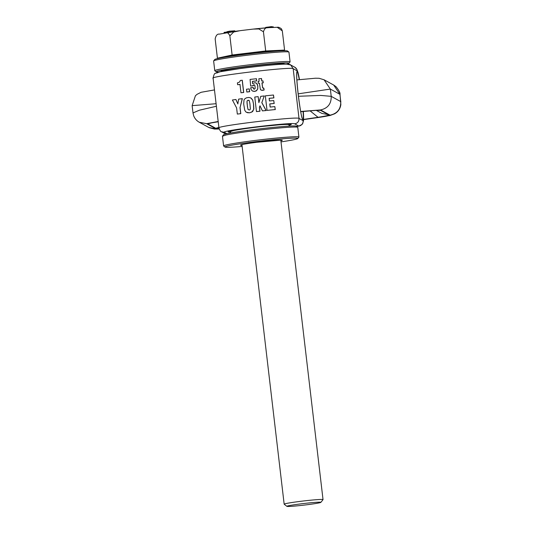 <?xml version="1.0" encoding="UTF-8"?>
<svg xmlns="http://www.w3.org/2000/svg" width="533" height="533" viewBox="0 0 533 533"><rect width="100%" height="100%" fill="white"/><g stroke="black" fill="none" stroke-linecap="round" stroke-linejoin="round"><path stroke-width="0.8" d="M214.473 89.917L201.108 92.289L197.023 94.341L195.411 95.773L192.14 105.641L216.092 103.722M303.597 119.592L330.067 115.494L334.831 113.729L336.609 112.463C339.015 110.364 340.434 107.719 340.86 104.535L340.001 94.394L330.353 89.071L298.147 93.848M192.14 105.641L192.999 112.916L199.449 110.184L216.391 106.26M340.86 101.663L331.213 96.346L320.713 95.427L298.433 96.28M219.17 128.966L216.178 128.906L206.624 123.683L218.184 121.484M318.108 117.513C325.596 116.427 329.587 115.641 330.074 115.161L320.52 109.945L300.659 111.47M303.603 119.399L318.054 117.307C326.676 115.921 330.134 115.041 328.435 114.668L320.526 110.351L314.47 110.398L300.705 111.703M219.063 128.606L215.752 128.266L218.876 127.407M215.752 128.266L207.837 123.949L210.089 123.123L218.21 121.744M273.802 97.839L273.469 95.014L265.321 95.84L267.026 110.384L275.181 109.558L274.835 106.6L270.144 107.066L269.771 103.895L274.095 103.469L273.749 100.55L269.431 100.977L269.118 98.305L273.902 97.892L273.469 95.014M275.181 109.558L267.026 110.384M275.281 109.611L274.835 106.6M270.231 107.053L269.771 103.895M269.871 103.942L274.095 103.469M274.195 103.522L273.749 100.55M269.518 100.964L269.118 98.305M269.212 98.352L273.902 97.892M246.819 92.016L249.677 91.716L249.257 88.891L246.493 89.238L246.819 92.016L249.584 91.663L249.257 88.891M261.816 81.003L261.53 78.538L258.845 78.777L259.138 81.296L258.145 81.409L258.365 83.288L259.364 83.181L260.417 89.577L261.676 90.277L264.035 89.964L263.828 88.192L262.582 87.712L261.956 82.895L263.189 82.762L262.969 80.876L261.736 81.009L261.436 78.491M263.169 88.298L262.576 87.299L262.043 82.941L263.282 82.808L262.969 80.876M260.87 89.99L262.216 90.363L264.128 90.01L263.828 88.192M258.365 83.288L259.451 83.228M254.088 84.827L252.968 85.813L253.355 84.934L254.494 84.94M252.882 85.766L250.637 86.04L252.968 85.813M252.669 83.621L252.489 81.402L256.699 80.909L256.44 78.731L250.084 79.424L250.637 86.04M257.852 86.553L257.672 88.918L256.699 90.53L254.674 91.33L252.442 91.01L254.248 91.416L256.073 91.03L257.759 88.964L257.759 85.9L256.659 83.355L255.021 82.662L252.575 83.568L252.402 81.356L256.613 80.863L256.353 78.677M254.008 89.178L253.175 87.452L250.67 87.752L251.19 89.711L252.442 91.01M260.091 105.874L259.424 107.3L260.004 105.827L262.423 110.884L266.054 110.484L261.81 102.669L264.268 95.953L260.737 96.34L258.878 102.662L258.172 96.633L254.754 97.033L256.46 111.577L259.877 111.177L259.424 107.3M256.46 111.577L259.964 111.224L259.511 107.353M258.938 102.463L258.172 96.633M264.268 95.953L261.81 102.669M262.423 110.884L266.147 110.538L261.903 102.716M251.07 98.079L252.749 100.104L253.595 104.448L252.662 100.057L250.67 97.859L248.784 97.466L246.632 97.766L245.14 98.518L244.001 99.951L243.694 104.055L244.734 110.264L245.933 111.977L247.692 112.756L249.777 112.749L251.929 112.003L253.675 109.418L253.508 104.401M246.299 112.23L249.664 112.823L252.649 111.55L253.835 108.979L253.595 104.448M240.796 113.649L237.332 114.075L240.796 113.649L240.077 107.479L242.355 98.658L238.657 99.098L237.825 103.895L235.919 99.491L237.918 103.948M240.969 92.782L243.714 92.476L242.282 80.263L240.356 80.456L239.517 82.082L237.418 82.875L237.631 84.727L239.983 84.401L240.969 92.782L243.628 92.429L242.189 80.21M237.631 84.727L240.077 84.454M256.659 83.355L256.246 83.035M257.019 83.801L256.719 83.468M257.206 84.134L256.933 83.754M257.379 84.507L257.119 84.087M257.526 84.934L257.292 84.461M257.652 85.393L257.439 84.88M257.759 85.9L257.566 85.347M257.839 86.453L257.666 85.853M253.368 88.065L253.175 87.452M253.495 88.518L253.282 88.018M253.641 88.838L253.408 88.465M254.001 84.774L254.894 85.6L255.2 88.318L254.388 89.184L253.595 88.858M240.077 107.479L242.262 98.605M240.703 113.596L239.983 107.433M237.332 114.075L236.605 107.906L232.408 100.004L235.919 99.491M249.251 110.025L250.064 109.651L250.363 108.752L249.91 103.662L249.317 100.81L248.085 100.284L247.285 100.657L246.992 101.556L247.445 106.64L248.038 109.472L249.251 110.025M247.445 106.64L248.085 109.558M247.532 106.693L247.092 103.655M247.179 103.702L247.032 103.002M247.119 103.056L246.999 102.436M247.085 102.483L246.986 101.956M247.072 102.003L246.992 101.556M247.079 101.603L247.026 101.237M247.172 101.05L247.285 100.657M247.718 100.457L248.085 100.284M248.178 100.331L248.565 100.284M248.651 100.331L249.044 100.471M290.085 61.841L288.939 52.134A37.916 1.786 173.3 0 0 288.893 52.054L287.534 50.988A36.697 1.726 173.3 0 0 257.945 52.84A36.697 1.726 173.3 0 0 217.984 58.51A36.697 1.726 173.3 0 0 214.726 59.543L213.66 60.895A37.916 1.786 173.3 0 0 213.626 60.982L214.766 70.689A37.916 1.786 -6.7 0 1 218.164 69.537A37.916 1.786 -6.7 0 1 260.324 63.58A37.916 1.786 -6.7 0 1 290.085 61.841A37.916 1.786 -6.7 0 1 290.052 61.928L288.979 63.28A36.697 1.726 -6.7 0 1 286.448 64.147M288.893 52.054A37.916 1.786 173.3 0 0 258.312 53.966A37.916 1.786 173.3 0 0 217.024 59.829A37.916 1.786 173.3 0 0 213.66 60.895M218.75 72.088A36.697 1.726 -6.7 0 1 216.171 71.835L214.819 70.769A37.916 1.786 -6.7 0 1 214.766 70.689M216.171 71.835A36.697 1.726 -6.7 0 1 219.409 70.642A36.697 1.726 -6.7 0 1 261.05 64.793A36.697 1.726 -6.7 0 1 288.979 63.28M242.135 146.448A36.697 1.726 -6.7 0 1 225.013 147.068A36.697 1.726 -6.7 0 1 228.251 145.875A36.697 1.726 -6.7 0 1 269.885 140.026A36.697 1.726 -6.7 0 1 297.814 138.52A36.697 1.726 -6.7 0 1 294.556 139.553A36.697 1.726 -6.7 0 1 281.011 141.885M225.013 147.068L223.653 146.002A37.916 1.786 -6.7 0 1 223.607 145.922A37.916 1.786 -6.7 0 1 227.005 144.769A37.916 1.786 -6.7 0 1 269.158 138.813A37.916 1.786 -6.7 0 1 298.92 137.074A37.916 1.786 -6.7 0 1 298.886 137.168L297.814 138.52M222.494 136.128L223.567 134.776A36.697 1.726 -6.7 0 1 226.825 133.743A36.697 1.726 -6.7 0 1 266.78 128.073A36.697 1.726 -6.7 0 1 296.375 126.221L297.727 127.287A37.916 1.786 -6.7 0 0 267.146 129.199A37.916 1.786 -6.7 0 0 225.859 135.062L222.461 136.215L223.607 145.922M297.727 127.287A37.916 1.786 -6.7 0 1 297.78 127.367L298.92 137.074M228.764 32.286L228.65 31.354L229.59 31.174L234.78 30.807L234.846 31.374M228.037 32.4L227.931 31.494L228.664 31.42M240.156 30.661L253.095 29.102L258.845 28.962L263.442 31.787L265.694 50.961L232.115 55.012L229.863 35.838L233.667 32L240.156 30.661A29.981 1.412 -6.7 0 0 240.057 30.674M268.992 27.629A29.981 1.412 -6.7 0 1 269.032 27.623L277.227 27.29L282.323 30.901L284.575 50.082L265.694 50.961M220.196 58.05L217.417 58.184L215.165 39.002C215.872 35.451 217.291 33.819 219.416 34.112L239.277 30.774M229.703 32.133L229.59 31.174M227.091 32.553L226.985 31.68L227.931 31.494M263.442 31.787C264.461 28.402 266.32 27.016 269.032 27.623L253.095 29.102M277.227 27.29C278.313 26.996 279.732 27.529 281.491 28.889L282.323 30.901M284.575 50.082L281.024 50.848M217.417 58.184L232.115 55.012M224.733 32.966A29.981 1.412 -6.7 0 0 224.706 32.973C226.672 31.8 228.391 32.753 229.863 35.838M232.301 31.747L232.221 31.034M226.758 32.606L227.025 32.013M226.425 32.666L226.692 32.053M226.252 32.693L226.358 32.087M225.799 32.766L225.732 32.16L226.179 32.107M225.432 32.833L225.732 32.16M225.292 32.859L225.359 32.213M224.946 32.919L225.219 32.227M224.66 32.979L224.873 32.28M224.486 33.019L224.58 32.326M224.306 33.059L224.406 32.36M224.173 33.086L224.226 32.393M224.04 33.113L224.1 32.426M273.482 27.416L273.316 27.01M273.369 27.423L273.209 26.777L273.289 27.423M271.997 26.923L273.209 26.777M267.366 27.743L267.3 27.163L269.718 26.956M267.806 27.709L267.733 27.103M267.313 27.743L267.3 27.163M266.893 27.776L267.24 27.17M266.527 27.809L266.826 27.223M266.227 27.829L266.467 27.276M265.98 27.849L266.167 27.323M265.834 27.863L265.927 27.363M265.687 27.876L265.774 27.39M265.621 27.883L265.627 27.416M272.063 27.483L271.917 26.657L272.017 27.483M271.917 27.489L271.917 26.657M271.757 27.496L271.817 26.65M271.55 27.503L271.657 26.65M271.31 27.516L271.45 26.657M271.11 27.529L271.21 26.677M270.777 27.543L271.011 26.69M270.424 27.556L270.684 26.723M270.038 27.576L269.951 26.81L270.331 26.763M269.831 27.583L269.951 26.81M269.798 27.589L269.745 26.837M269.745 27.589L269.665 26.936M269.685 27.589L269.611 26.93M269.658 27.596L269.578 26.923M269.485 27.603L269.412 26.93M269.245 27.616L269.165 26.943M268.938 27.629L268.865 26.97M268.852 27.636L268.772 26.983M268.545 27.649L268.472 27.016M268.192 27.676L268.119 27.056M223.673 57.417L223.667 57.344A27.523 1.299 -6.7 0 1 226.132 56.505A27.523 1.299 -6.7 0 1 256.733 52.181A27.523 1.299 -6.7 0 1 278.333 50.921L278.339 50.995M319.354 502.839A17.123 0.806 -6.7 0 1 300.712 505.484A17.123 0.806 -6.7 0 1 286.901 506.35A17.123 0.806 -6.7 0 1 288.413 505.79A17.123 0.806 -6.7 0 1 307.841 503.065A17.123 0.806 -6.7 0 1 320.873 502.359A17.123 0.806 -6.7 0 1 319.354 502.839M286.901 506.35L284.189 504.211A19.568 0.919 -6.7 0 1 284.162 504.171A19.568 0.919 -6.7 0 1 285.915 503.578A19.568 0.919 -6.7 0 1 307.674 500.507A19.568 0.919 -6.7 0 1 323.031 499.608A19.568 0.919 -6.7 0 1 323.018 499.654L320.873 502.359M320.52 109.945C327.795 108.339 331.359 103.808 331.213 96.346L330.353 89.071L324.057 79.77M330.074 115.161C337.349 113.556 340.913 109.025 340.767 101.57L339.907 94.288L333.658 85.013L324.104 79.797L319.067 78.278L315.469 78.218L296.868 79.917M208.889 127.5L216.178 128.906M199.242 122.23L206.624 123.683M207.837 123.949L211.315 122.923M318.054 117.307L309.979 110.764M328.435 114.668L321.872 113.409L316.236 110.331M320.526 110.351L317.508 110.298M219.043 128.067C212.894 126.341 297.754 116.101 299.013 118.419L293.17 68.67L290.672 64.959L287.753 64.4C286.641 62.368 212.081 71.362 217.477 72.881M213.2 78.318C207.051 76.592 291.911 66.352 293.17 68.67L297.234 70.889A25.078 1.659 83.1 0 1 299.486 79.617M294.736 123.863L298.8 126.081A4.89 4.877 -61.4 0 0 303.077 120.638L299.013 118.419C299.073 121.404 297.647 123.216 294.736 123.863C293.63 121.824 219.063 130.818 224.46 132.337L226.971 133.71M299.506 79.617L298.067 72.668L296.814 69.243L294.729 67.178L290.672 64.966C290.398 64.433 288.546 64.16 285.122 64.147C277.7 64.22 257.959 66.145 241.382 68.364L220.136 71.762L215.485 73.321C214.619 73.028 213.82 74.653 213.1 78.204L218.943 127.953C219.889 130.518 220.755 131.798 221.548 131.778L224.46 132.337M303.077 120.638A25.078 1.659 83.1 0 0 303.337 111.424L303.543 120.411L302.717 123.516L302.071 124.429L298.9 126.101L296.575 126.381M299.26 79.644A24.338 1.612 83.1 0 0 296.708 72.708A24.338 1.612 83.1 0 0 298.094 93.515A24.338 1.612 83.1 0 0 298.233 94.714A24.338 1.612 83.1 0 0 302.078 118.146A24.338 1.612 83.1 0 0 303.097 111.45M225.606 133.996L225.646 134.016A4.89 4.877 118.6 0 1 225.606 133.996L221.548 131.778M298.9 126.101A29.968 1.985 83.1 0 1 298.8 126.081L296.541 126.354M230.536 132.151A31.8 1.499 -6.7 0 1 242.222 128.939A31.8 1.499 -6.7 0 1 257.426 126.914A31.8 1.499 -6.7 0 1 288.986 125.282M294.729 67.178A4.89 4.877 118.6 0 1 297.234 70.889M221.775 71.422A31.8 1.499 -6.7 0 1 223.833 70.223A31.8 1.499 -6.7 0 1 262.616 64.873A31.8 1.499 -6.7 0 1 283.396 64.193M242.009 145.356A21.04 0.993 -6.7 0 1 256.639 142.298A21.04 0.993 -6.7 0 1 259.904 141.891A21.04 0.993 -6.7 0 1 280.884 140.792M230.542 131.578L233.168 130.685A29.355 1.386 -6.7 0 1 265.807 126.074A29.355 1.386 -6.7 0 1 288.846 124.729L288.779 124.162M253.768 29.035A29.981 1.412 -6.7 0 1 267.912 27.703M225.686 32.799A29.981 1.412 -6.7 0 1 238.571 30.867M340.001 94.394C340.354 92.962 339.015 90.383 335.99 86.659L333.658 85.013M208.889 127.507L199.335 122.284C196.644 120.791 194.752 118.579 193.646 115.661L192.999 112.916M219.183 129.006L214.493 129.073L209.282 127.707M210.921 122.95L218.217 121.764M318.567 117.467L303.597 119.612M317.322 110.244L300.705 111.717M296.654 73.907L296.754 73.521C296.495 75.753 296.941 82.428 298.114 93.541L298.247 94.734C299.879 107.499 301.165 115.235 302.111 117.94L301.925 117.586M228.857 131.438L228.744 131.524C228.564 131.471 231.342 130.565 242.255 128.939L257.432 126.914L284.395 124.322L290.458 124.202M241.176 144.836L241.076 144.903C240.723 144.983 242.395 144.157 256.653 142.298L281.577 140.086M230.223 133.063L230.476 131.011M289.499 126.101L288.846 124.729M323.031 499.608L280.798 140.079M284.162 504.171L241.929 144.643"/></g></svg>

